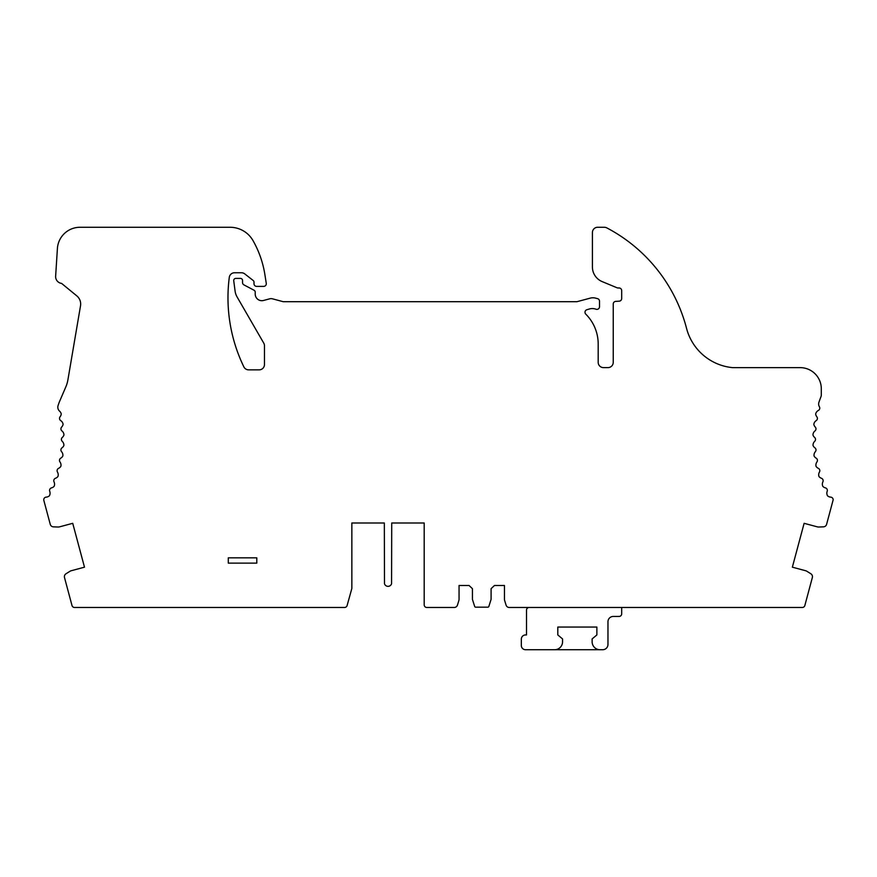 <?xml version="1.0" encoding="UTF-8"?>
<svg xmlns="http://www.w3.org/2000/svg" width="877" height="877" viewBox="0 0 877 877"><rect width="100%" height="100%" fill="white"/><g stroke="black" fill="none" stroke-linecap="round" stroke-linejoin="round"><path stroke-width="1.32" d="M509.285 607.476L802.291 607.476A2.642 2.642 0 0 0 804.845 605.525L812.343 577.548A3.409 3.409 0 0 0 810.863 573.777L806.906 571.3A4.834 4.834 0 0 0 805.404 570.675L792.359 567.178L804.121 523.317L817.342 526.858A4.834 4.834 0 0 0 818.767 527.022L823.437 526.847A3.409 3.409 0 0 0 826.605 524.325L833.15 499.89A2.642 2.642 0 0 0 830.694 497.127A5.284 5.284 0 0 1 827.504 495.768A5.284 5.284 0 0 1 827.175 491.35A2.642 2.642 0 0 0 825.367 487.864A5.284 5.284 0 0 1 822.801 486.318A5.284 5.284 0 0 1 822.878 481.89A2.642 2.642 0 0 0 821.387 478.25A5.284 5.284 0 0 1 818.965 476.485A5.284 5.284 0 0 1 819.447 472.067A2.642 2.642 0 0 0 818.296 468.318A5.284 5.284 0 0 1 816.048 466.334A5.284 5.284 0 0 1 816.926 461.982A2.642 2.642 0 0 0 816.125 458.134A5.284 5.284 0 0 1 814.064 455.963A5.284 5.284 0 0 1 815.336 451.71A2.642 2.642 0 0 0 814.876 447.807A5.284 5.284 0 0 1 813.023 445.461A5.284 5.284 0 0 1 814.678 441.339A2.642 2.642 0 0 0 814.58 437.404A5.284 5.284 0 0 1 812.946 434.893A5.284 5.284 0 0 1 814.963 430.947A2.642 2.642 0 0 0 815.226 427.022A5.284 5.284 0 0 1 813.834 424.38A5.284 5.284 0 0 1 816.202 420.62A2.642 2.642 0 0 0 816.816 416.739A5.284 5.284 0 0 1 815.665 413.977A5.284 5.284 0 0 1 818.362 410.458A2.642 2.642 0 0 0 819.392 406.753A5.284 5.284 0 0 1 818.91 402.346A116.17 116.17 0 0 1 820.949 396.744A5.284 5.284 0 0 0 821.3 395.11L821.3 388.752A21.125 21.125 0 0 0 800.186 367.638L732.58 367.638A52.806 52.806 0 0 1 686.548 328.349A158.419 158.419 0 0 0 606.785 227.877A5.284 5.284 0 0 0 604.33 227.275L597.314 227.275A5.284 5.284 0 0 0 592.413 232.537L592.413 266.981A15.841 15.841 0 0 0 602.192 281.616L617.057 287.777A2.598 2.598 0 0 0 618.055 287.974L619.041 287.974A2.653 2.653 0 0 1 621.694 290.616L621.694 298.531A2.642 2.642 0 0 1 619.217 301.162L615.72 301.381A2.642 2.642 0 0 0 613.242 304.023L613.242 362.344A5.284 5.284 0 0 1 607.969 367.616L603.475 367.616A5.284 5.284 0 0 1 598.191 362.344L598.191 344.047A42.249 42.249 0 0 0 585.77 314.13A2.642 2.642 0 0 1 586.888 309.724L589.377 308.989A10.557 10.557 0 0 1 595.976 309.208A2.642 2.642 0 0 0 599.517 306.72L599.517 301.206A2.642 2.642 0 0 0 597.555 298.651L595.658 298.147A10.557 10.557 0 0 0 590.199 298.147L576.956 301.699L283.545 301.699A2.576 2.576 0 0 1 282.876 301.611L272.451 298.816A5.284 5.284 0 0 0 269.721 298.816L263.538 300.471A6.61 6.61 0 0 1 255.218 294.091L255.218 292.129A2.127 2.127 0 0 0 254.089 290.254L243.949 284.893A2.642 2.642 0 0 1 242.545 282.558L242.545 280.497A2.116 2.116 0 0 0 240.43 278.393L235.825 278.393A2.116 2.116 0 0 0 233.731 280.772L235.091 291.076A15.841 15.841 0 0 0 237.075 296.919L263.758 343.137A5.284 5.284 0 0 1 264.459 345.768L264.459 364.569A5.284 5.284 0 0 1 259.186 369.853L248.619 369.853A5.284 5.284 0 0 1 243.861 366.871A158.419 158.419 0 0 1 229.292 277.362A5.284 5.284 0 0 1 234.532 272.758L241.471 272.758A5.284 5.284 0 0 1 244.727 273.876L253.19 280.497A2.116 2.116 0 0 1 254.001 282.153L254.001 283.742A2.642 2.642 0 0 0 256.643 286.384L263.659 286.384A2.642 2.642 0 0 0 266.268 283.326L264.854 274.402A100.329 100.329 0 0 0 253.047 240.66A26.409 26.409 0 0 0 230.081 227.275L80.015 227.275A22.659 22.659 0 0 0 57.411 248.443L55.613 276.606A6.863 6.863 0 0 0 61.598 283.414L76.803 295.878A10.557 10.557 0 0 1 80.52 305.821L67.913 379.807A31.682 31.682 0 0 1 65.775 387.02L59.921 400.625A52.806 52.806 0 0 0 58.057 405.623A5.284 5.284 0 0 0 59.592 411.17A5.284 5.284 0 0 1 61.247 413.977A5.284 5.284 0 0 1 60.096 416.739A2.642 2.642 0 0 0 60.721 420.62A5.284 5.284 0 0 1 63.089 424.38A5.284 5.284 0 0 1 61.686 427.022A2.642 2.642 0 0 0 61.949 430.947A5.284 5.284 0 0 1 63.966 434.893A5.284 5.284 0 0 1 62.333 437.404A2.642 2.642 0 0 0 62.234 441.339A5.284 5.284 0 0 1 63.889 445.461A5.284 5.284 0 0 1 62.037 447.807A2.642 2.642 0 0 0 61.576 451.71A5.284 5.284 0 0 1 62.848 455.963A5.284 5.284 0 0 1 60.787 458.134A2.642 2.642 0 0 0 59.987 461.982A5.284 5.284 0 0 1 60.864 466.334A5.284 5.284 0 0 1 58.616 468.318A2.642 2.642 0 0 0 57.465 472.067A5.284 5.284 0 0 1 57.948 476.485A5.284 5.284 0 0 1 55.525 478.25A2.642 2.642 0 0 0 54.045 481.89A5.284 5.284 0 0 1 54.122 486.318A5.284 5.284 0 0 1 51.546 487.864A2.642 2.642 0 0 0 49.737 491.35A5.284 5.284 0 0 1 49.408 495.768A5.284 5.284 0 0 1 46.218 497.127A2.642 2.642 0 0 0 43.85 500.449L50.252 524.325A3.409 3.409 0 0 0 53.409 526.847L58.079 527.022A4.834 4.834 0 0 0 59.504 526.858L72.725 523.317L84.488 567.178L71.454 570.675A4.834 4.834 0 0 0 69.941 571.3L65.994 573.777A3.409 3.409 0 0 0 64.503 577.548L72.002 605.525A2.642 2.642 0 0 0 74.556 607.476L344.562 607.476A2.642 2.642 0 0 0 347.106 605.547L351.754 588.818A2.642 2.642 0 0 0 351.852 588.116L351.852 522.988L384.334 522.988L384.488 583.709A3.694 3.694 0 0 0 391.57 583.709L391.723 522.988L424.194 522.988L424.194 604.845A2.642 2.642 0 0 0 426.836 607.476L454.231 607.476A3.376 3.376 0 0 0 457.454 605.097L458.835 600.613A4.824 4.824 0 0 0 459.055 599.199L459.055 585.496L469.052 585.496L472.429 588.686L472.429 599.364L474.665 606.435A1.052 1.052 0 0 0 475.663 607.169L487.853 607.169A1.052 1.052 0 0 0 488.851 606.435L491.087 599.364L491.087 588.686L494.464 585.496L504.461 585.496L504.461 599.199A4.824 4.824 0 0 0 504.681 600.613L506.062 605.097A3.376 3.376 0 0 0 509.285 607.476M600.043 649.725L554.626 649.725A7.926 7.926 0 0 0 562.552 641.811L562.552 638.927L557.805 634.937L557.805 627.055L596.875 627.055L596.875 634.937L592.128 638.927L592.128 641.811A7.926 7.926 0 0 0 600.043 649.725L602.685 649.725A5.284 5.284 0 0 0 607.969 644.442L607.969 621.738A5.284 5.284 0 0 1 613.242 616.454L619.052 616.454A2.642 2.642 0 0 0 621.694 613.823L621.694 607.476M529.138 607.476A2.642 2.642 0 0 0 526.507 610.118L526.507 634.937L525.553 634.937A4.221 4.221 0 0 0 521.333 639.169L521.333 645.505A4.221 4.221 0 0 0 525.553 649.725L554.626 649.725M228.283 563.122L256.797 563.122L256.797 557.838L228.283 557.838L228.283 563.122"/></g></svg>
